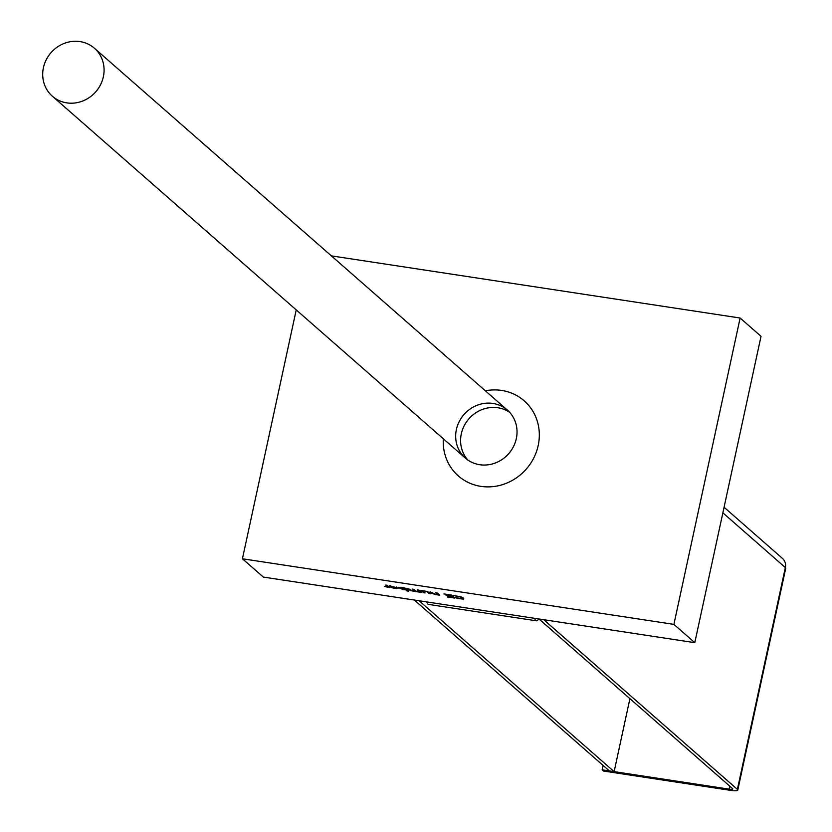 <?xml version="1.0" encoding="UTF-8"?>
<svg xmlns="http://www.w3.org/2000/svg" width="832" height="832" viewBox="0 0 832 832"><rect width="100%" height="100%" fill="white"/><g stroke="black" fill="none" stroke-linecap="round" stroke-linejoin="round"><path stroke-width="1.25" d="M509.704 412.391A31.897 29.723 -48.8 0 0 497.9 407.763A31.897 29.723 -48.8 0 0 464.974 424.33A31.897 29.723 -48.8 0 0 467.917 460.086M492.981 403.447A31.897 29.723 131.2 0 1 507.374 410.093A31.897 29.723 131.2 0 1 508.706 453.669A31.897 29.723 131.2 0 1 465.327 458.068A31.897 29.723 131.2 0 1 459.222 421.564A31.897 29.723 131.2 0 1 492.981 403.447M443.321 438.786A49.941 46.54 -48.8 0 0 485.826 486.845A49.941 46.54 -48.8 0 0 538.668 443.03A49.941 46.54 -48.8 0 0 501.644 390.426A49.941 46.54 -48.8 0 0 485.368 390.801M602.15 769.818L729.196 789.142A5.106 0.946 -167.8 0 0 732.794 788.996A5.106 0.946 -167.8 0 0 732.597 788.642L538.98 618.987L543.774 619.726L737.391 789.37A10.202 1.893 -167.8 0 1 737.776 790.078A10.202 1.893 -167.8 0 1 737.506 790.4A10.202 1.893 -167.8 0 1 730.59 790.358L603.543 771.046L602.15 769.818L603.096 765.44M782.392 558.355A10.202 9.516 131.2 0 1 782.486 558.438A10.202 9.516 131.2 0 1 785.127 562.474A10.202 9.516 131.2 0 1 785.346 567.58L722.862 512.824M629.907 698.672L614.13 771.638L609.336 770.91L414.336 600.038L419.13 600.766L614.13 771.638M737.776 790.078L785.741 568.277A10.202 1.893 -167.8 0 0 785.346 567.58L737.391 789.37M388.253 587.34L384.53 586.435L387.494 586.674L385.632 585.052L387.15 585.281L389.761 587.569L388.253 587.34L388.45 586.414M388.055 586.082L387.858 586.997M387.691 585.759L387.494 586.674M446.035 595.473L451.537 596.305L450.247 595.171L443.934 593.913L451.433 595.057L454.917 598.104L447.418 596.97L452.91 597.501L451.953 596.669L446.035 595.473M451.755 595.338L451.537 596.305M452.161 595.702L451.953 596.669M453.118 596.534L452.91 597.501M426.764 591.698L423.145 591.23L425.1 592.946L423.582 592.717L420.971 590.429L427.378 591.51L430.643 593.788L429.135 593.559L426.837 591.354M423.779 591.791L423.582 592.717M429.333 592.634L429.135 593.559M462.072 598.697L462.082 597.938L459.93 596.846L453.149 595.494L460.897 596.783L463.746 598.187L463.58 599.123L457.964 598.551L455.603 597.636L462.072 598.697L462.228 597.282M463.746 598.187L463.58 599.123L463.778 598.208M405.392 589.482L403.894 588.172L400.275 588.234L403.302 589.378L405.392 589.482L405.59 588.557M400.119 587.236L400.275 588.234M407.254 590.023L407.056 590.938L405.756 589.805L403.354 589.69L398.445 587.527M405.964 588.879L405.756 589.805M398.913 587.257L398.746 588.026L401.076 587.35L404.934 587.985L408.574 591.178L407.056 590.938M437.154 592.883L439.764 595.171L435.594 594.589L431.787 593.299L430.092 591.812L435.573 594.287L437.59 594.37L435.635 592.654L437.154 592.883M437.788 593.445L437.59 594.37M438.162 593.767L437.965 594.693M438.454 594.017L438.246 594.942M394.701 588.11L396.51 587.86L391.758 587.142L394.701 588.11M396.292 588.203L396.656 587.184M389.667 585.718L398.018 588.286M390.603 585.79L389.584 586.113M397.738 587.829L394.982 588.422L392.08 587.766L389.948 586.622L396.178 587.569L390.53 586.113M396.292 587.028L396.178 587.569M417.258 589.857L418.777 590.096L421.387 592.384L417.487 591.843L410.28 590.585L407.066 588.307L412.36 590.762L414.138 590.793L412.162 589.087L413.681 589.316L416.01 591.178L419.214 591.573L417.258 589.857M419.411 590.647L419.214 591.573M414.336 589.888L414.138 590.793M414.846 590.346L414.69 591.084M419.786 590.98L419.588 591.895M420.077 591.23L419.879 592.155M242.424 558.771L673.899 624.374L694.793 642.678L263.318 577.075L242.424 558.771L296.234 309.899M673.899 624.374L740.126 318.022L761.03 336.326L694.793 642.678M740.126 318.022L331.375 255.871M80.018 41.6A31.897 29.723 -48.8 0 0 46.259 59.717A31.897 29.723 -48.8 0 0 52.374 96.231A31.897 29.723 -48.8 0 0 95.753 91.822A31.897 29.723 -48.8 0 0 94.422 48.246A31.897 29.723 -48.8 0 0 80.018 41.6M534.737 618.342A10.202 3.182 98.6 0 0 536.359 620.807A10.202 3.182 98.6 0 0 538.637 618.935M536.359 620.807L428.49 604.406A10.202 3.182 -81.4 0 1 426.868 601.942M729.196 789.142L729.83 786.219M427.773 591.656L427.638 592.249M431.985 592.374L431.787 593.299M414.086 589.67L413.878 590.595M408.98 588.9L408.782 589.815M782.486 558.438L724.069 507.25M462.613 597.47L462.405 598.458M396.594 588.058L396.77 587.236M52.374 96.231L465.327 458.068M94.422 48.246L507.374 410.093"/></g></svg>

